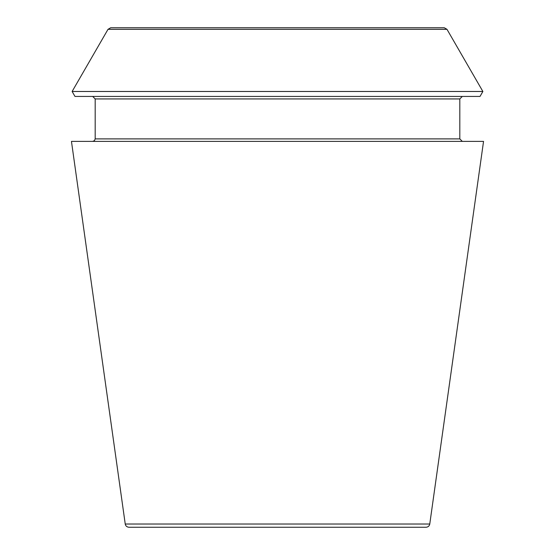 <?xml version="1.0" encoding="UTF-8"?>
<svg xmlns="http://www.w3.org/2000/svg" width="555" height="555" viewBox="0 0 555 555"><rect width="100%" height="100%" fill="white"/><g stroke="black" fill="none" stroke-linecap="round" stroke-linejoin="round"><path stroke-width="0.42" stroke-dasharray="2.77 2.08" d="M128.94 527.25L426.06 527.25M462.315 96.431L92.685 96.431L462.315 96.431M74.98 96.431L480.019 96.431M71.456 141.386L483.544 141.386M72.122 91.485L482.878 91.485M462.315 141.386L92.685 141.386L462.315 141.386M125.236 524.024L429.764 524.024M95.182 98.929L459.817 98.929M95.182 138.889L459.817 138.889M108.024 29.311L446.976 29.311"/><path stroke-width="0.83" d="M429.764 524.024C429.327 526.022 428.092 527.097 426.06 527.25L128.94 527.25C126.887 527.077 125.652 526.001 125.236 524.024L71.456 141.386L483.544 141.386L429.764 524.024L125.236 524.024M480.019 96.431L74.98 96.431L72.122 91.485L482.878 91.485L480.019 96.431M462.315 141.386L459.817 138.889L459.817 98.929L462.315 96.431M444.271 27.75L110.729 27.75L444.271 27.75L446.976 29.311L482.878 91.485M459.817 98.929L95.182 98.929L92.685 96.431M459.817 138.889L95.182 138.889L95.182 98.929M446.976 29.311L108.024 29.311L72.122 91.485M108.024 29.311L110.729 27.75M95.182 138.889L94.468 140.644L92.685 141.386"/></g></svg>
